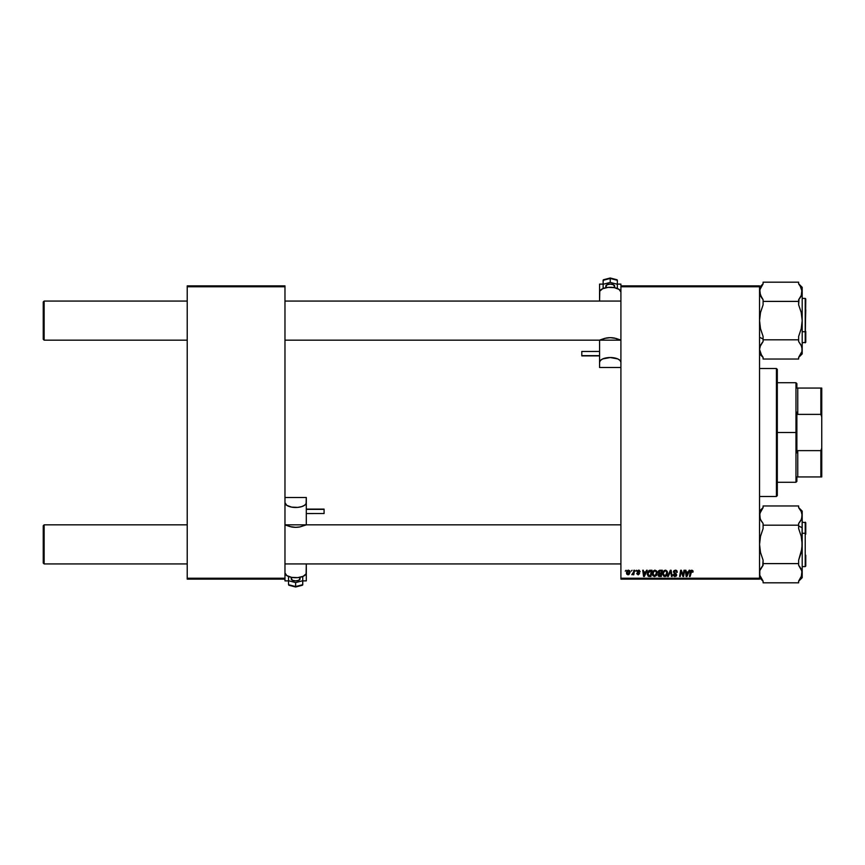 <?xml version="1.0" encoding="UTF-8"?>
<svg xmlns="http://www.w3.org/2000/svg" width="865" height="865" viewBox="0 0 865 865"><rect width="100%" height="100%" fill="white"/><g stroke="black" fill="none" stroke-linecap="round" stroke-linejoin="round"><path stroke-width="1.3" d="M620.908 285.861L759.546 285.861L759.546 286.758L620.908 286.758L620.908 578.242L759.546 578.242L759.546 285.861L620.908 285.861L620.908 284.12L620.908 285.861M652.329 573.776L652.999 571.408L654.729 570.186L656.513 570.846L657.173 573.225L656.33 575.614L654.481 576.555L652.826 575.658L652.329 573.776L654.481 576.555L656.33 575.614L657.184 572.857L655.043 570.165L652.34 573.473M646.544 570.251L645.777 571.949L647.247 570.251L644.36 576.468L643.571 576.468L642.717 570.251L643.365 570.251L643.571 571.949L645.777 571.949L643.571 571.949L643.365 570.251L642.717 570.251L643.571 576.468L644.36 576.468L647.247 570.251L646.544 570.251L647.247 570.251L644.36 576.468L643.571 576.468L642.717 570.251L643.365 570.251M692.4 571.787L691.74 570.9L692.346 572.187L691.74 570.9L690.886 572.068L690.14 576.468L689.481 576.468L690.259 571.906L691.773 570.165L692.887 570.759L692.995 572.111L692.346 572.187L692.011 570.943L691.2 571.127L690.14 576.468L689.481 576.468L690.681 570.716L691.773 570.165L690.259 571.906L689.481 576.468L690.14 576.468L691.74 570.9L692.995 572.111L691.632 570.9M673.413 571.992L673.986 570.662L675.576 570.176L676.852 570.727L677.295 572.273L675.662 570.922L674.17 571.495L674.235 572.479L676.635 574.695L676.16 576.122L674.549 576.523L673.1 574.609L674.819 575.82L675.987 574.782L673.413 571.992L676.008 574.933L674.927 575.82L673.1 574.609L674.905 576.555L676.646 574.901L674.062 571.938L675.327 570.9L677.295 572.273L675.37 570.165L673.424 571.808M668.299 576.468L667.607 576.468L670.321 570.251L671.143 570.251L672.094 576.468L671.445 576.468L670.635 571.138L668.299 576.468L667.607 576.468L668.299 576.468L670.635 571.138L671.445 576.468L672.094 576.468L671.143 570.251L670.321 570.251L671.143 570.251L672.094 576.468L671.445 576.468M662.677 573.776L664.201 570.522L665.855 570.219L667.131 571.246L667.337 574.306L665.855 576.306L663.715 576.209L662.677 574.025L664.817 576.555L666.666 575.614L667.521 572.857L665.38 570.165L662.677 573.776M625.276 571.138L626.076 570.251L625.276 571.138M657.984 574.955L658.849 573.441L658.07 572.187L658.568 570.835L662.352 570.251L661.303 576.468L658.179 575.809L658.849 573.441L658.07 572.187L658.849 573.441L657.984 574.955L658.849 576.36L661.303 576.468L662.352 570.251L659.854 570.251L662.352 570.251L661.303 576.468L658.849 576.36L657.984 574.955L658.849 573.441L658.081 572.381M689.124 570.251L688.356 571.949L689.827 570.251L686.929 576.468L686.14 576.468L685.285 570.251L685.945 570.251L686.15 571.949L688.356 571.949L686.15 571.949L685.945 570.251L685.285 570.251L686.14 576.468L686.929 576.468L689.827 570.251L689.124 570.251L689.827 570.251L686.929 576.468L686.14 576.468L685.285 570.251L685.945 570.251M683.015 575.095L683.999 570.251L684.648 570.251L683.588 576.468L682.907 576.468L681.123 571.192L680.258 576.468L679.598 576.468L680.658 570.251L681.339 570.251L683.123 575.517L683.328 574.046L683.123 575.517L681.339 570.251L680.658 570.251L679.598 576.468L680.258 576.468L681.123 571.192L682.907 576.468L683.588 576.468L684.648 570.251L683.999 570.251L684.648 570.251L683.588 576.468L682.907 576.468M640.132 571.7L639.203 570.251L640.132 571.787L638.803 570.759L637.775 571.127L639.549 573.333L638.208 574.857L636.77 573.765L637.386 573.398L638.24 574.284L638.921 573.733L637.245 572.122L637.181 570.932L638.586 570.165L637.062 571.473L638.921 573.668L638.24 574.284L636.737 573.484L638.208 574.857L639.57 573.571L637.71 571.43L638.554 570.738L639.484 571.657M649.291 570.359L652.005 570.251L650.956 576.468L647.961 576.014L647.496 572.349L649.172 570.403L647.247 573.928L648.609 576.393L650.956 576.468L652.005 570.251L650.166 570.251L652.005 570.251L650.956 576.468L649.41 576.468M626.476 572.965L626.941 571.138L628.26 570.186L629.655 570.716L630.012 572.457L628.92 574.587L626.822 574.252L626.476 572.965L627.99 574.857L630.034 571.97L628.498 570.165L626.487 572.727M631.255 571.138L632.055 570.251L631.255 571.138M633.44 572.684L633.894 570.251L634.553 570.251L633.785 574.771L633.137 574.771L633.299 573.841L631.807 574.684L633.569 572.057L631.807 574.684L633.299 573.841L633.137 574.771L633.785 574.771L634.553 570.251L633.894 570.251L634.553 570.251L633.785 574.771L633.137 574.771M635.624 571.138L636.413 570.251L635.624 571.138M620.908 579.139L759.546 579.139L759.546 286.758L620.908 286.758L620.908 579.139L620.908 578.242L759.546 578.242L759.546 579.139L620.908 579.139M187.218 285.861L284.974 285.861L284.974 286.758L187.218 286.758L187.218 578.242L284.974 578.242L284.974 285.861L187.218 285.861L187.218 286.758L187.218 285.861M187.218 579.139L284.974 579.139L284.974 286.758L187.218 286.758L187.218 579.139L187.218 578.242L284.974 578.242L284.974 580.88L284.974 579.139L187.218 579.139M659.703 576.468L658.849 576.36M658.741 576.328L658.179 575.809M659.854 570.251L658.07 572.187M658.081 572.003L658.2 571.462M658.222 571.397L659.498 570.284M659.216 571.203L661.574 570.976L661.217 573.073L659.844 573.073L658.806 571.722M660.363 570.976L658.719 572.198L660.038 570.976L659.065 571.322L658.784 572.608L661.217 573.073L661.574 570.976L659.725 571.008L658.719 572.198L659.433 573.052M659 575.658L659.66 575.744L658.633 574.933L660.763 575.744L658.633 574.933L659.66 575.744L658.633 574.933L659.098 573.982L658.925 575.603M659.498 573.852L661.098 573.798L660.763 575.744L661.098 573.798L658.827 574.241M667.239 571.462L667.488 572.381M663.044 571.96L664.201 570.532M665.574 575.625L666.872 572.825L665.228 575.776M666.158 575.128L664.839 575.82L663.314 573.852L664.493 575.776L666.342 574.89M663.433 572.868L664.871 570.976M665.866 570.997L666.872 572.825L665.877 571.008M663.325 573.603L663.369 574.403M665.099 570.922L664.266 571.343M664.428 571.214L663.466 572.771M663.909 571.765L663.585 572.403M670.635 571.138L670.105 572.403L670.645 571.343M670.321 570.251L667.607 576.468L670.321 570.251M675.576 570.176L676.225 570.305M677.295 572.273L676.646 572.349M676.657 572.143L676.387 571.289M675.327 570.9L674.062 571.938L675.327 570.9L676.484 571.43L675.1 570.911M674.073 571.776L676.073 573.668M674.062 571.938L676.635 574.695M674.235 572.479L675.143 573.084M676.625 575.236L676.279 575.993M674.549 576.523L673.219 575.452M673.089 574.749L673.738 574.544M675.024 575.82L673.738 574.684L675.122 575.809M674.927 575.82L676.008 574.933L674.927 575.82L676.008 574.933L675.684 574.328M676.008 574.933L674.095 573.409M673.5 571.441L673.986 570.662M690.919 571.862L691.74 570.9L690.94 571.754M693.049 571.538L691.773 570.165L693.049 571.538M692.876 570.727L693.038 571.268M686.464 574.241L686.626 575.787L687.999 572.673L686.626 575.787L686.237 572.673L687.999 572.673L686.237 572.673L686.561 575.009M682.053 574.122L681.123 571.192L680.258 576.468L679.598 576.468L680.658 570.251L681.339 570.251L682.626 573.83M681.534 572.652L681.198 571.495M683.999 570.251L683.328 574.046L683.999 570.251M638.554 570.738L637.71 571.43L638.684 570.738L639.484 571.862L638.554 570.738L637.84 571.819L639.57 573.571L638.208 574.857L639.57 573.571L638.467 572.252M636.737 573.484L638.24 574.284L638.921 573.668L637.094 571.203M638.24 574.284L638.921 573.668L638.067 574.274L637.386 573.398L638.24 574.284L637.386 573.398L638.24 574.284L638.857 573.3L637.31 572.219M638.921 573.571L638.186 572.825M638.889 570.186L639.473 570.381M644.047 575.787L643.668 572.673L644.047 575.787L645.431 572.673L644.047 575.787L643.884 574.241L644.047 575.787L644.566 574.522M643.668 572.673L645.431 572.673L643.668 572.673M647.301 574.674L647.247 574.111M647.701 571.862L647.42 572.565M649.172 570.403L650.166 570.251M649.485 575.744L650.426 575.744L648.674 575.636L649.485 575.744L647.885 573.96L648.307 572.122L647.961 574.695M647.907 573.484L650.404 570.976L648.891 571.365M651.226 570.976L650.426 575.744L651.226 570.976L650.404 570.976L651.226 570.976M647.896 574.209L648.869 575.69M648.036 574.933L648.458 575.517M656.6 570.954L657.151 572.381M653.064 571.311L653.594 570.716M655.238 575.625L656.535 572.825L654.881 575.776M655.551 575.409L654.502 575.82L652.978 573.852L654.156 575.776L656.005 574.89M653.097 572.868L654.535 570.976M655.519 570.997L656.535 572.825L656.048 571.397L654.87 570.9M653.572 571.765L653.021 574.403M654.751 570.922L653.929 571.343M654.081 571.214L653.237 572.403M626.509 572.425L626.92 571.181M627.428 570.565L628.001 570.251M627.687 574.219L627.136 572.792L628.109 574.284M629.006 573.603L629.385 572.035L628.012 574.284L627.125 572.965L628.487 570.738L627.547 571.387M628.195 574.274L628.801 573.906M627.428 574.014L627.136 572.792M629.374 572.403L628.801 570.803M629.374 571.819L628.314 570.749M633.212 574.003L631.807 574.684L632.921 573.83M633.299 573.841L631.915 574.749M633.894 570.251L633.569 572.057M666.796 573.744L666.872 572.825M663.498 572.641L663.347 573.354M643.884 574.241L643.982 575.009M656.449 573.744L656.513 572.479M44.137 524.839L43.25 525.725L43.25 563.05L44.137 563.937L44.137 524.839L44.137 563.937L187.218 563.937L44.137 563.937L43.25 563.05L43.25 525.725L44.137 524.839L187.218 524.839L44.137 524.839M284.974 563.937L620.908 563.937L284.974 563.937M620.908 524.839L284.974 524.839L620.908 524.839M44.137 301.063L43.25 301.95L43.25 339.275L44.137 340.161L44.137 301.063L44.137 340.161L187.218 340.161L44.137 340.161L43.25 339.275L43.25 301.95L44.137 301.063L187.218 301.063L44.137 301.063M620.908 301.063L284.974 301.063L620.908 301.063M284.974 340.161L620.908 340.161L284.974 340.161M760.065 570.24L763.092 565.31L761.633 567.224L763.092 565.31L763.092 560.174L760.508 552.476L759.546 544.388L760.497 536.343L763.092 528.601L763.092 525.174L798.644 525.174L798.644 528.601L801.228 536.3L802.201 544.388L802.201 527.747L798.644 525.974L802.201 527.747L802.201 515.562L801.239 519.584L798.644 523.466L798.644 525.174L763.092 525.174L763.092 523.466L760.508 519.606L759.546 515.562L760.497 511.55L763.092 507.668L763.092 505.96L798.644 505.96L798.644 507.668L801.228 511.529L802.201 515.562L802.201 511.107L801.693 518.47M760.984 568.251L760.497 569.192M762.097 566.564L761.33 567.678M805.758 534.17L805.758 522.698L805.758 533.543L805.218 533.283L805.218 555.492M805.758 555.233L805.758 566.024M802.201 566.607L805.218 566.607L805.218 533.283L802.201 533.283L805.218 533.283L805.218 522.168L805.758 533.543L805.758 522.752M800.752 520.525L798.644 523.466L800.114 521.552L798.644 523.466L800.114 521.552L798.644 523.466L798.644 528.601L801.228 536.3L802.201 544.388L801.239 552.421L798.644 560.174L798.644 563.602L763.092 563.602L798.644 563.602L798.644 565.31L801.239 569.17L802.201 573.203L801.239 569.17M760.173 518.838L759.784 513.54L763.092 507.668L763.092 505.96L798.644 505.96L798.644 507.668L801.228 511.529L802.201 515.562L801.952 548.442L798.644 560.174L798.644 565.31L801.952 571.159L801.228 577.247L798.644 581.096L798.644 582.815L763.092 582.815L798.644 582.815L798.644 581.096L801.974 575.128M763.092 581.096L763.092 582.815L763.092 581.096L759.784 575.236L759.794 571.159L759.784 575.236L763.092 581.096L761.633 579.193M798.644 581.226L802.201 577.669L802.201 544.388L802.201 573.203L801.682 570.273M802.201 577.669L802.201 573.203L801.206 577.301M799.801 579.637L800.287 578.934M761.6 521.509L760.108 518.643M763.092 507.668L760.508 511.529M762.735 565.742L763.092 560.174L760.508 552.476L759.546 544.388L760.497 536.343L763.092 528.601L763.092 523.466L761.33 521.098M763.092 357.332L761.633 355.418L763.092 357.332L763.092 359.04L763.092 357.332L760.508 353.471L759.546 349.438L760.497 345.416L763.092 341.534L761.633 343.448L763.092 341.534L763.092 336.399L760.508 328.7L759.546 320.612L760.497 312.579L763.092 304.826L763.092 301.398L798.644 301.398L798.644 304.826L801.228 312.525L802.201 320.612L801.239 328.657L798.644 336.399L798.644 341.534L801.228 345.394L802.201 349.438L801.952 347.384L801.952 351.46L798.644 357.332L798.644 359.04L763.092 359.04L798.644 359.04L798.644 357.332L800.114 355.407L798.644 357.332M759.546 337.253L763.092 339.026L759.546 337.253M801.671 294.76L798.644 299.69L800.103 297.776L798.644 299.69L798.644 301.398L763.092 301.398L763.092 299.69L759.784 293.819L761.633 297.776L759.546 291.797L760.508 295.83L759.794 289.753L763.092 283.904L763.092 282.185L798.644 282.185L763.092 282.185L763.092 283.904L759.762 289.872M800.752 296.749L801.228 295.83M799.638 298.436L800.417 297.322M805.218 309.508L805.218 331.717L805.758 309.767M805.758 298.976L805.218 342.832L805.218 331.717L802.201 331.717L805.218 331.717L805.218 298.393L805.758 298.933M761.622 355.407L759.546 349.438L760.497 345.416L763.092 341.534L763.092 339.826L798.644 339.826L763.092 339.826L763.092 336.399L760.508 328.7L759.546 320.612L760.497 312.579L763.092 304.826L763.092 299.69L761.633 297.776L763.092 299.69M798.644 283.904L800.114 285.807L798.644 283.904L798.644 282.185L798.644 283.904L801.239 287.764L802.201 291.797L801.239 295.83L802.201 287.331L798.644 283.774M798.644 357.45L802.201 353.893L802.201 287.331M802.201 342.832L805.758 342.302L805.758 331.457L805.758 342.108M802.201 353.893L802.201 320.612L801.239 328.657L798.644 336.399L798.644 341.534L801.552 346.13M801.239 353.45L800.114 355.407L801.952 351.482L801.952 347.384L802.201 349.546M800.114 285.807L802.201 291.797L802.201 320.612L801.228 312.525L798.644 304.826L799.001 299.258M763.092 341.534L760.043 346.53M760.497 287.775L759.546 291.797L760.054 294.727M798.644 565.31L800.103 567.224M801.952 513.529L802.201 515.562M759.546 515.562L760.497 519.584L759.546 515.454M798.644 523.466L799.628 522.233M800.114 509.593L798.644 507.668M801.228 519.606L800.114 521.552M759.805 513.464L760.032 512.707M760.995 296.76L760.508 295.83M760.508 345.394L760.984 344.475M759.794 351.471L759.546 349.438L759.784 351.46M802.201 349.438L801.639 346.357M801.931 351.536L801.714 352.293M762.108 342.767L761.633 343.448M776.424 496.488L777.311 495.602L777.311 369.398L776.424 368.512L776.424 496.488L776.424 368.512L759.546 368.512L776.424 368.512L777.311 369.398L777.311 495.602L776.424 496.488L759.546 496.488L776.424 496.488M796.87 388.061L796.87 383.617L796.87 388.061L797.757 388.061L796.87 388.061M797.757 414.378L797.757 388.061L797.757 414.378L820.863 414.378L821.75 416.876L821.75 448.124L820.863 450.622L797.757 450.622L796.87 452.86L796.87 412.14L797.757 414.378L820.863 414.378L820.863 388.061L797.757 388.061L820.863 388.061L820.863 414.378L821.75 416.876L821.75 476.939L821.75 448.124L820.863 450.622L797.757 450.622L796.87 452.86L796.87 432.5L795.973 432.5L796.87 432.5L796.87 412.14L797.757 414.378M777.311 382.73L795.973 382.73L795.973 432.5L795.973 382.73L796.87 383.617M777.311 432.5L795.973 432.5L777.311 432.5M796.87 476.939L796.87 481.383L796.87 476.939L797.757 476.939L797.757 450.622L797.757 476.939L821.75 476.939L820.863 476.939L820.863 450.622L820.863 476.939L796.87 476.939M777.311 482.27L795.973 482.27L795.973 432.5L795.973 482.27L796.87 481.383M821.75 388.061L820.863 388.061L821.75 388.061L821.75 416.876L821.75 388.061M613.436 287.504A4.444 2 180 0 0 614.68 286.11L614.68 287.721L614.68 286.11A4.444 2 180 0 0 610.236 284.12A4.444 2 180 0 0 605.792 286.11L605.792 287.721L605.792 286.11A4.444 2 180 0 0 607.046 287.504M581.799 355.656L599.575 355.656L581.799 355.893L581.799 351.471L581.799 355.656M620.908 292.078L619.102 289.418L614.323 287.645L608.16 287.375L602.7 288.683L599.78 291.137L599.575 301.063L599.575 292.078A10.661 4.79 180 0 1 610.236 287.288A10.661 4.79 180 0 1 620.908 292.078M599.575 340.161L599.575 367.506L599.575 362.316L599.575 367.506L620.908 367.506L599.575 367.506L599.575 362.316A10.661 4.79 0 0 1 610.236 357.526A10.661 4.79 0 0 1 620.908 362.316L620.097 360.489L617.783 358.932L610.236 357.526L602.7 358.932L600.386 360.489L599.575 362.316L599.575 340.161M599.575 284.12L599.575 296.468L599.575 284.12L603.132 284.12L599.575 284.12M620.908 340.129L615.923 338.399L610.236 337.674L604.559 338.399L599.575 340.129M620.519 340.053L614.507 338.074A10.661 4.79 180 0 0 605.976 338.074L599.975 340.053M617.351 284.12L620.908 284.12L617.351 284.12M581.799 351.471L599.575 351.45M617.091 279.806L610.236 278.184L603.197 280.011L603.132 284.271L610.236 282.423L603.132 284.271L603.132 280.303L610.236 278.454L610.236 282.423L610.236 278.454L617.351 280.303L617.351 284.271L610.236 282.423L617.351 284.271L617.351 280.303L616.464 279.741M617.351 287.959L617.351 284.271L617.351 287.959L616.475 288.186L617.351 287.959M603.132 287.959L604.008 288.186L603.132 287.959L603.132 284.271L603.132 287.959M614.593 286.51L613.382 284.704L610.236 284.12L607.1 284.704L605.878 286.51M603.392 279.806L604.019 279.741M292.446 577.496A4.444 2 0 0 0 291.202 578.89L291.202 577.279L291.202 578.89A4.444 2 0 0 0 295.635 580.88A4.444 2 0 0 0 300.079 578.89L300.079 577.279L300.079 578.89A4.444 2 0 0 0 298.836 577.496M324.083 509.344L306.307 509.344L324.083 509.107L324.083 513.529L324.083 509.344M284.974 572.922L286.769 575.582L291.559 577.355L297.722 577.625L303.183 576.317L306.102 573.863L306.307 563.937L306.307 572.922A10.661 4.79 0 0 1 295.635 577.712A10.661 4.79 0 0 1 284.974 572.922M324.083 513.529L306.307 513.55L306.307 524.839L306.307 502.684A10.661 4.79 180 0 1 295.635 507.474A10.661 4.79 180 0 1 284.974 502.684L286.769 505.344L291.559 507.106L297.722 507.387L301.561 506.663L304.512 505.344L306.102 503.614L306.307 497.494L284.974 497.494L306.307 497.494L306.307 509.107L324.083 509.107M306.307 580.88L306.307 568.532L306.307 580.88L302.75 580.88L306.307 580.88M284.974 524.871L289.959 526.601L295.635 527.326L299.906 526.926L306.307 524.871M306.307 524.839L306.307 502.684M285.364 524.947L291.375 526.926A10.661 4.79 0 0 0 299.906 526.926L305.907 524.947M288.532 580.88L284.974 580.88L288.532 580.88M288.791 585.194L295.635 586.816L302.685 584.989L302.75 580.729L295.635 582.577L302.75 580.729L302.75 584.697L295.635 586.546L295.635 582.577L295.635 586.546L288.532 584.697L288.532 580.729L295.635 582.577L288.532 580.729L288.532 584.697L289.418 585.259M288.532 577.041L288.532 580.729L288.532 577.041L289.407 576.814L288.532 577.041M302.75 577.041L301.874 576.814L302.75 577.041L302.75 580.729L302.75 577.041M291.278 578.49L292.5 580.296L295.635 580.88L298.782 580.296L300.004 578.49M302.49 585.194L301.863 585.259M805.218 566.607L805.758 566.067M802.201 522.168L805.758 522.698M798.644 507.55L802.201 511.107M759.546 511.107L763.092 507.55M759.546 577.669L763.092 581.226M802.201 298.393L805.218 298.393M759.546 353.893L763.092 357.45M763.092 283.774L759.546 287.331M599.575 355.893L581.799 355.893M616.907 279.73L610.236 278L603.575 279.73M288.975 585.27L295.635 587L302.307 585.27"/></g></svg>
